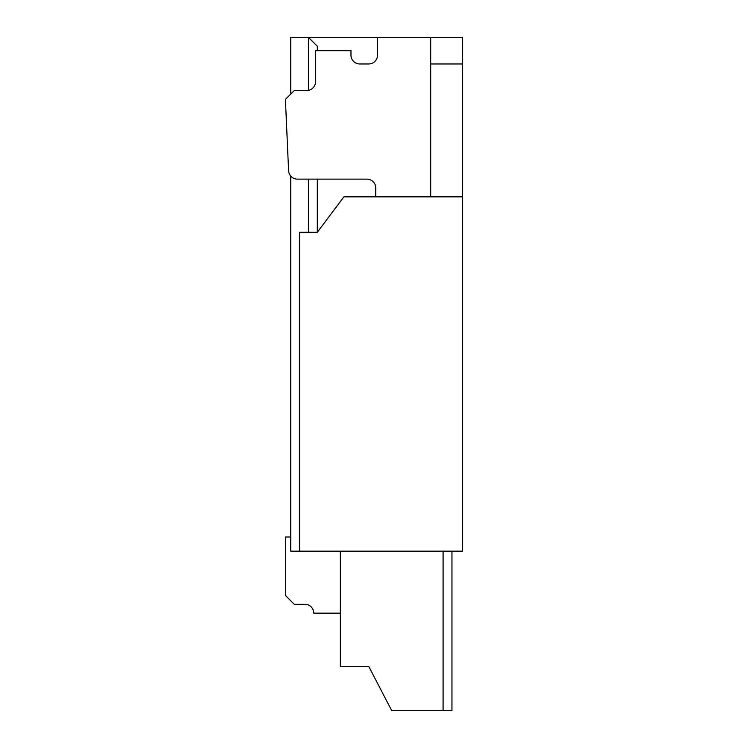 <?xml version="1.0" encoding="UTF-8"?>
<svg xmlns="http://www.w3.org/2000/svg" width="748" height="748" viewBox="0 0 748 748"><rect width="100%" height="100%" fill="white"/><g stroke="black" fill="none" stroke-linecap="round" stroke-linejoin="round"><path stroke-width="1.12" d="M285.418 536.989L290.738 536.989L285.418 536.989L290.738 536.989L285.418 536.989L290.738 536.989L285.418 536.989L290.738 536.989L285.418 536.989L290.738 536.989L285.418 536.989L290.738 536.989L285.418 536.989L290.738 536.989L285.418 536.989L290.738 536.989L285.418 536.989L290.738 536.989L285.418 536.989L290.738 536.989L285.418 536.989L290.738 536.989L285.418 536.989L290.738 536.989L285.418 536.989L290.738 536.989L285.418 536.989L285.418 595.445L294.282 604.309L304.913 604.309A8.854 8.854 0 0 1 313.767 613.164A8.854 8.854 0 0 0 304.913 604.309A8.854 8.854 0 0 1 313.767 613.164A8.854 8.854 0 0 0 304.913 604.309A8.854 8.854 0 0 1 313.767 613.164A8.854 8.854 0 0 0 304.913 604.309A8.854 8.854 0 0 1 313.767 613.164A8.854 8.854 0 0 0 304.913 604.309A8.854 8.854 0 0 1 313.767 613.164A8.854 8.854 0 0 0 304.913 604.309A8.854 8.854 0 0 1 313.767 613.164A8.854 8.854 0 0 0 304.913 604.309A8.854 8.854 0 0 1 313.767 613.164L340.34 613.164M290.738 94.089L290.738 37.4L377.544 37.4L377.544 55.118A8.854 8.854 0 0 1 368.689 63.973L359.825 63.973A8.854 8.854 0 0 1 350.971 55.118L350.971 50.686L315.534 50.686L315.534 81.691A8.854 8.854 0 0 1 306.68 90.545L294.282 90.545L285.418 99.409L288.588 170.666A8.854 8.854 0 0 0 297.433 179.127L366.913 179.127A8.854 8.854 0 0 1 375.767 187.982L375.767 196.846M430.689 63.973L462.582 63.973L462.582 37.4L430.689 37.4L430.689 196.846M462.582 63.973L462.582 551.154L290.738 551.154L290.738 176.061M340.34 551.154L340.34 666.309L368.689 666.309L391.718 710.6L443.087 710.6L443.087 551.154M451.951 551.154L451.951 710.6L443.087 710.6M313.767 613.164A8.854 8.854 0 0 0 304.913 604.309A8.854 8.854 0 0 1 313.767 613.164A8.854 8.854 0 0 0 304.913 604.309A8.854 8.854 0 0 1 313.767 613.164A8.854 8.854 0 0 0 304.913 604.309A8.854 8.854 0 0 1 313.767 613.164A8.854 8.854 0 0 0 304.913 604.309A8.854 8.854 0 0 1 313.767 613.164A8.854 8.854 0 0 0 304.913 604.309A8.854 8.854 0 0 1 313.767 613.164A8.854 8.854 0 0 0 304.913 604.309A8.854 8.854 0 0 1 313.767 613.164A8.854 8.854 0 0 0 304.913 604.309M308.447 90.368L308.447 37.4L317.311 46.254L317.311 50.686M308.447 179.127L308.447 232.273M317.311 179.127L317.311 232.273L299.593 232.273L299.593 551.154M317.311 232.273L343.884 196.846L462.582 196.846M285.418 99.409L288.588 170.666M377.544 37.4L430.689 37.4"/></g></svg>
